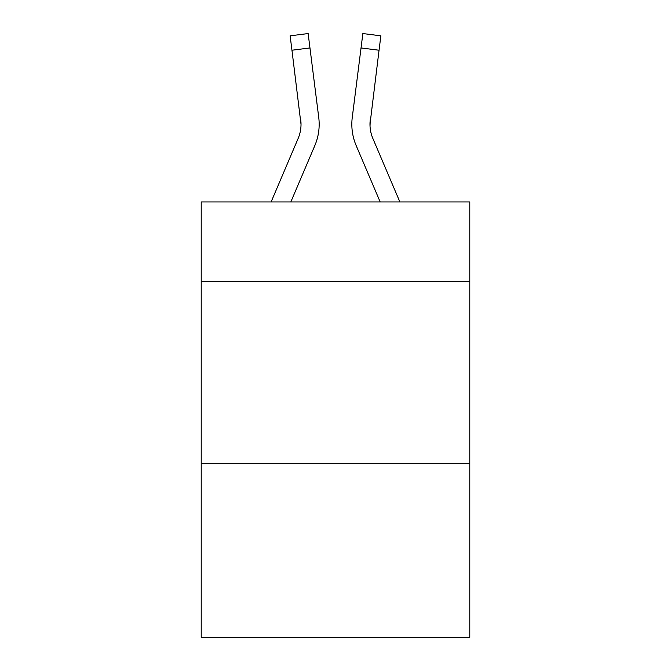 <?xml version="1.0" encoding="UTF-8"?>
<svg xmlns="http://www.w3.org/2000/svg" width="671" height="671" viewBox="0 0 671 671"><rect width="100%" height="100%" fill="white"/><g stroke="black" fill="none" stroke-linecap="round" stroke-linejoin="round"><path stroke-width="1.01" d="M469.784 281.786L469.784 201.946L201.216 201.946L201.216 281.786L469.784 281.786L469.784 637.45L201.216 637.45L201.216 281.786M469.784 463.25L201.216 463.25M290.828 201.946L314.816 145.607A54.435 54.435 -36.5 0 0 318.742 117.459L309.96 47.951L291.952 50.224L290.132 35.823L308.14 33.55L309.96 47.951M271.109 201.946L298.125 138.494A36.293 36.293 -28.8 0 0 301.019 124.345L291.952 50.224M319.102 126.92L319.17 124.705L319.102 126.92M318.465 115.278L318.742 117.459M399.891 201.946L372.875 138.494A36.293 36.293 28.8 0 1 369.981 124.345L379.048 50.224L361.04 47.951L362.86 33.55L380.868 35.823L379.048 50.224M380.172 201.946L356.184 145.607A54.435 54.435 36.5 0 1 352.258 117.459L361.04 47.951M370.023 126.056L370.266 119.732A36.293 36.293 36.5 0 0 372.875 138.494A36.293 36.293 36.5 0 1 369.981 124.345A36.293 36.293 36.5 0 0 372.875 138.494A36.293 36.293 36.5 0 1 369.981 124.345A36.293 36.293 36.5 0 0 372.875 138.494A36.293 36.293 36.5 0 1 369.981 124.345A36.293 36.293 36.5 0 0 372.875 138.494A36.293 36.293 36.5 0 1 369.981 124.345A36.293 36.293 36.5 0 0 372.875 138.494A36.293 36.293 36.5 0 1 369.981 124.345A36.293 36.293 36.5 0 0 372.875 138.494A36.293 36.293 36.5 0 1 369.981 124.345A36.293 36.293 36.5 0 0 372.875 138.494A36.293 36.293 36.5 0 1 369.981 124.345M298.125 138.494A36.293 36.293 -36.5 0 0 301.019 124.345A36.293 36.293 -36.5 0 1 298.125 138.494A36.293 36.293 -36.5 0 0 301.019 124.345A36.293 36.293 -36.5 0 1 298.125 138.494A36.293 36.293 -36.5 0 0 301.019 124.345A36.293 36.293 -36.5 0 1 298.125 138.494A36.293 36.293 -36.5 0 0 301.019 124.345A36.293 36.293 -36.5 0 1 298.125 138.494A36.293 36.293 -36.5 0 0 301.019 124.345A36.293 36.293 -36.5 0 1 298.125 138.494A36.293 36.293 -36.5 0 0 301.019 124.345A36.293 36.293 -36.5 0 1 298.125 138.494A36.293 36.293 -36.5 0 0 301.019 124.345L300.734 119.732A36.293 36.293 -36.5 0 1 298.125 138.494M319.17 124.252L319.102 126.936L319.17 124.252M351.898 126.936L351.83 124.252M352.258 117.459L352.535 115.278M290.132 35.823L308.14 33.55M362.86 33.55L380.868 35.823"/></g></svg>
